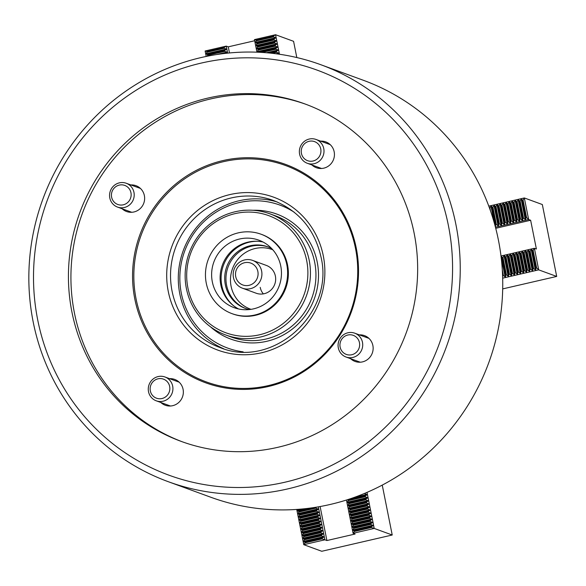 <?xml version="1.0" encoding="UTF-8"?>
<svg xmlns="http://www.w3.org/2000/svg" width="586" height="586" viewBox="0 0 586 586"><rect width="100%" height="100%" fill="white"/><g stroke="black" fill="none" stroke-linecap="round" stroke-linejoin="round"><path stroke-width="0.88" d="M311.92 164.966A13.742 13.302 -69.9 0 0 316.367 167.721A13.742 13.302 -69.9 0 0 323.75 168.167A13.742 13.302 -69.9 0 0 334.394 155.62A13.742 13.302 -69.9 0 0 325.801 141.907A13.742 13.302 -69.9 0 0 320.637 141.138M122.122 208.763A13.742 13.302 -69.9 0 0 126.569 211.517A13.742 13.302 -69.9 0 0 139.944 208.843A13.742 13.302 -69.9 0 0 144.368 195.585A13.742 13.302 -69.9 0 0 136.003 185.696A13.742 13.302 -69.9 0 0 130.839 184.934M160.835 402.487A13.742 13.302 -69.9 0 0 165.274 405.241A13.742 13.302 -69.9 0 0 172.665 405.688A13.742 13.302 -69.9 0 0 183.308 393.14A13.742 13.302 -69.9 0 0 174.716 379.428A13.742 13.302 -69.9 0 0 169.544 378.659M350.633 358.698A13.742 13.302 -69.9 0 0 355.072 361.445A13.742 13.302 -69.9 0 0 368.448 358.771A13.742 13.302 -69.9 0 0 372.879 345.52A13.742 13.302 -69.9 0 0 364.514 335.632A13.742 13.302 -69.9 0 0 359.35 334.87M134.831 299.116A116.284 112.541 110.1 0 1 222.958 160.571A116.284 112.541 110.1 0 1 356.244 248.025A116.284 112.541 110.1 0 1 268.117 386.57A116.284 112.541 110.1 0 1 134.831 299.116M136.091 298.977A115.23 111.516 110.1 0 1 223.413 161.692A115.23 111.516 110.1 0 1 355.49 248.354A115.23 111.516 110.1 0 1 268.161 385.632A115.23 111.516 110.1 0 1 136.091 298.977M182.576 441.895A179.712 173.925 110.1 0 1 74.444 313.049A179.712 173.925 110.1 0 1 131.828 140.193A179.712 173.925 110.1 0 1 306.009 104.337M71.946 312.133A179.712 173.925 110.1 0 1 129.836 138.823A179.712 173.925 110.1 0 1 304.757 103.876A179.712 173.925 110.1 0 1 414.134 233.177A179.712 173.925 110.1 0 1 356.244 406.494A179.712 173.925 110.1 0 1 181.323 441.441A179.712 173.925 110.1 0 1 71.946 312.133M448.349 225.28A215.655 208.704 110.1 0 1 284.913 482.219A215.655 208.704 110.1 0 1 37.731 320.029A215.655 208.704 110.1 0 1 201.166 63.098A215.655 208.704 110.1 0 1 448.349 225.28M455.893 224.438A221.999 214.842 110.1 0 1 384.379 438.533A221.999 214.842 110.1 0 1 168.299 481.707A221.999 214.842 110.1 0 1 33.19 321.978A221.999 214.842 110.1 0 1 104.696 107.883A221.999 214.842 110.1 0 1 320.784 64.709A221.999 214.842 110.1 0 1 455.893 224.438M320.784 64.709L363.283 80.253A221.999 214.842 110.1 0 1 498.393 239.982A221.999 214.842 110.1 0 1 426.886 454.077A221.999 214.842 110.1 0 1 210.806 497.243L168.299 481.707M245.915 308.595A32.772 31.717 110.1 0 1 226.592 285.25A32.772 31.717 110.1 0 1 236.898 253.877A32.772 31.717 110.1 0 1 268.417 247.05M249.387 309.555A32.772 31.717 110.1 0 1 245.285 308.375A32.772 31.717 110.1 0 1 225.339 284.796A32.772 31.717 110.1 0 1 235.894 253.189A32.772 31.717 110.1 0 1 267.795 246.816A32.772 31.717 110.1 0 1 271.692 248.559M233.477 305.672A36.471 35.299 110.1 0 1 221.816 285.609A36.471 35.299 110.1 0 1 257.027 241.264M238.553 308.961A35.944 34.786 110.1 0 1 220.819 284.942A35.944 34.786 110.1 0 1 263.026 242.025M212.322 281.837A35.944 34.786 110.1 0 1 223.896 247.167A35.944 34.786 110.1 0 1 258.88 240.179A35.944 34.786 110.1 0 1 280.76 266.044A35.944 34.786 110.1 0 1 269.179 300.706A35.944 34.786 110.1 0 1 234.195 307.694A35.944 34.786 110.1 0 1 212.322 281.837M286.796 264.652A42.287 40.925 110.1 0 1 273.179 305.431A42.287 40.925 110.1 0 1 232.019 313.649A42.287 40.925 110.1 0 1 206.279 283.228A42.287 40.925 110.1 0 1 219.904 242.45A42.287 40.925 110.1 0 1 261.063 234.224A42.287 40.925 110.1 0 1 286.796 264.652M261.063 234.224L261.81 234.495A42.287 40.925 110.1 0 1 287.55 264.923A42.287 40.925 110.1 0 1 273.926 305.702A42.287 40.925 110.1 0 1 232.767 313.928L232.019 313.649M306.668 260.514A62.372 60.358 110.1 0 1 259.4 334.818A62.372 60.358 110.1 0 1 187.908 287.916A62.372 60.358 110.1 0 1 235.176 213.604A62.372 60.358 110.1 0 1 306.668 260.514M309.181 260.228A64.489 62.409 110.1 0 1 288.407 322.417A64.489 62.409 110.1 0 1 225.647 334.958A64.489 62.409 110.1 0 1 186.399 288.561A64.489 62.409 110.1 0 1 207.166 226.372A64.489 62.409 110.1 0 1 269.934 213.831A64.489 62.409 110.1 0 1 309.181 260.228M243.131 351.842A76.114 73.66 110.1 0 1 181.33 293.308A76.114 73.66 110.1 0 1 212.213 214.791A76.114 73.66 110.1 0 1 294.194 212.213M223.588 348.714A78.231 75.704 110.1 0 1 179.814 293.96A78.231 75.704 110.1 0 1 277.237 201.994M252.625 260.404L266.374 265.429A14.796 14.32 110.1 0 1 275.383 276.079A14.796 14.32 110.1 0 1 270.615 290.356A14.796 14.32 110.1 0 1 256.207 293.234L242.458 288.202A14.796 14.32 110.1 0 1 233.448 277.552A14.796 14.32 110.1 0 1 238.216 263.282A14.796 14.32 110.1 0 1 252.625 260.404A14.796 14.32 110.1 0 1 261.627 271.054A14.796 14.32 110.1 0 1 256.866 285.323A14.796 14.32 110.1 0 1 242.458 288.202M250.398 309.115L251.02 309.342A31.717 30.692 110.1 0 1 250.398 309.115A31.717 30.692 110.1 0 1 231.096 286.298A31.717 30.692 110.1 0 1 241.315 255.716A31.717 30.692 110.1 0 1 272.182 249.548A31.717 30.692 110.1 0 1 272.812 249.783L272.182 249.548M263.341 293.879A14.796 14.32 110.1 0 1 260.199 287.338M256.324 40.859L256.185 40.148L273.296 36.2L273.435 36.911L256.324 40.859L255.24 42.412L275.772 37.68L273.435 36.911M256.939 43.935L256.8 43.225L273.911 39.277L274.05 39.987L256.939 43.935L255.855 45.496L276.387 40.756L274.05 39.987M257.554 47.019L257.415 46.309L274.526 42.36L274.666 43.071L257.554 47.019L256.47 48.579L277.002 43.84L274.666 43.071M258.17 50.103L258.03 49.392L275.142 45.444L275.281 46.155L258.17 50.103L257.086 51.656L277.618 46.924L275.281 46.155M259.43 52.293L275.757 48.528L275.896 49.231L262.023 52.44M269.985 53.077L276.372 51.605L276.511 52.315L272.19 53.311M207.012 52.235L206.865 51.524L223.977 47.576L224.116 48.286L207.012 52.235L205.928 53.795L226.46 49.056L224.116 48.286M207.627 55.318L207.481 54.608L224.592 50.66L224.738 51.37L207.627 55.318L206.953 56.285M256.185 40.148L254.434 39.606L275.567 34.728L279.471 54.249M296.816 57.545L293.571 41.313L275.567 34.728L273.296 36.2M206.865 51.524L205.115 50.989L226.255 46.111L227.654 53.136M254.661 40.749L228.254 46.843L226.255 46.111L223.977 47.576M275.772 37.68L273.911 39.277M276.387 40.756L274.526 42.36M277.002 43.84L275.142 45.444M277.618 46.924L275.757 48.528M266.344 52.747L278.233 50L275.896 49.231M278.233 50L276.372 51.605M275.925 53.758L278.848 53.084L276.511 52.315M278.848 53.084L277.998 54.037M256.946 52.183L254.434 39.606M257.825 52.22L257.086 51.656M258.03 49.392L256.47 48.579M257.415 46.309L255.855 45.496M256.8 43.225L255.24 42.412M226.46 49.056L224.592 50.66M216.571 54.564L227.075 52.139L224.738 51.37M227.075 52.139L225.859 53.326M206.206 56.439L205.115 50.989M207.481 54.608L205.928 53.795M229.478 52.952L228.254 46.843M322.014 538.197L322.154 538.908L305.042 542.856L304.903 542.145L322.014 538.197L323.948 536.952L303.416 541.684L304.903 542.145M321.399 535.113L321.538 535.824L304.427 539.772L304.288 539.061L321.399 535.113L323.333 533.868L302.801 538.607L304.288 539.061M320.784 532.029L320.923 532.74L303.812 536.688L303.673 535.978L320.784 532.029L322.718 530.784L302.186 535.523L303.673 535.978M320.168 528.953L320.308 529.663L303.196 533.612L303.057 532.901L320.168 528.953L322.102 527.7L301.57 532.44L303.057 532.901M319.546 525.869L319.692 526.58L302.581 530.528L302.442 529.817L319.546 525.869L321.487 524.624L300.955 529.356L302.442 529.817M318.93 522.785L319.077 523.496L301.966 527.444L301.827 526.733L318.93 522.785L320.872 521.54L300.34 526.279L301.827 526.733M318.315 519.709L318.462 520.412L301.351 524.36L301.211 523.657L318.315 519.709L320.249 518.456L299.724 523.195L301.211 523.657M317.7 516.625L317.846 517.335L300.735 521.284L300.596 520.573L317.7 516.625L319.634 515.38L299.102 520.112L300.596 520.573M317.085 513.541L317.231 514.252L300.12 518.2L299.973 517.489L317.085 513.541L319.018 512.296L298.486 517.035L299.973 517.489M316.469 510.457L316.608 511.168L299.505 515.116L299.358 514.405L316.469 510.457L318.403 509.212L297.871 513.951L299.358 514.405M315.854 507.381L315.993 508.091L298.889 512.032L298.743 511.329L316.096 507.22M371.326 526.814L371.473 527.525L354.362 531.473L354.215 530.762L371.326 526.814L373.26 525.569L352.728 530.308L354.215 530.762M370.711 523.738L370.85 524.448L353.746 528.396L353.6 527.686L370.711 523.738L372.645 522.485L352.113 527.224L353.6 527.686M370.096 520.654L370.235 521.364L353.131 525.312L352.984 524.602L370.096 520.654L372.029 519.408L351.497 524.14L352.984 524.602M369.48 517.57L369.62 518.28L352.516 522.229L352.369 521.518L369.48 517.57L371.414 516.325L350.882 521.064L352.369 521.518M368.865 514.493L369.004 515.197L351.9 519.145L351.754 518.434L368.865 514.493L370.799 513.241L350.267 517.98L351.754 518.434M368.25 511.41L368.389 512.12L351.278 516.068L351.139 515.358L368.25 511.41L370.184 510.157L349.652 514.896L351.139 515.358M367.634 508.326L367.774 509.036L350.662 512.984L350.523 512.274L367.634 508.326L369.568 507.08L349.036 511.82L350.523 512.274M367.019 505.242L367.158 505.952L350.047 509.901L349.908 509.19L367.019 505.242L368.953 503.997L348.421 508.736L349.908 509.19M366.404 502.165L366.543 502.876L349.432 506.817L349.293 506.114L366.404 502.165L368.338 500.913L347.806 505.652L349.293 506.114M365.789 499.082L365.928 499.792L348.817 503.74L348.677 503.03L365.789 499.082L367.722 497.836L347.19 502.568L348.677 503.03M365.173 495.998L365.312 496.708L348.201 500.656L348.062 499.946L365.173 495.998L367.107 494.752L351.637 498.32M364.646 493.383L363.225 493.969M322.154 538.908L324.908 539.809L303.768 544.687L296.728 509.432M382.248 485.098L392.224 535.011L321.773 551.272L303.768 544.687L305.042 542.856M392.224 535.011L374.22 528.433L353.087 533.311L346.436 500.034M318.315 506.853L324.908 539.809L326.907 540.541L355.087 534.036L353.087 533.311L354.362 531.473M303.416 541.684L304.427 539.772M302.801 538.607L303.812 536.688M302.186 535.523L303.196 533.612M301.57 532.44L302.581 530.528M300.955 529.356L301.966 527.444M300.34 526.279L301.351 524.36M299.724 523.195L300.735 521.284M299.102 520.112L300.12 518.2M298.486 517.035L299.505 515.116M297.871 513.951L298.889 512.032M308.207 508.34L297.256 510.867L298.743 511.329M297.256 510.867L298.003 509.344M315.993 508.091L318.403 509.212M316.608 511.168L319.018 512.296M317.231 514.252L319.634 515.38M317.846 517.335L320.249 518.456M318.462 520.412L320.872 521.54M319.077 523.496L321.487 524.624M319.692 526.58L322.102 527.7M320.308 529.663L322.718 530.784M320.923 532.74L323.333 533.868M321.538 535.824L323.948 536.952M352.728 530.308L353.746 528.396M352.113 527.224L353.131 525.312M351.497 524.14L352.516 522.229M350.882 521.064L351.9 519.145M350.267 517.98L351.278 516.068M349.652 514.896L350.662 512.984M349.036 511.82L350.047 509.901M348.421 508.736L349.432 506.817M347.806 505.652L348.817 503.74M347.19 502.568L348.201 500.656M347.373 499.733L348.062 499.946M371.473 527.525L374.22 528.433L367.012 492.379M364.697 493.624L367.107 494.752M365.312 496.708L367.722 497.836M365.928 499.792L368.338 500.913M366.543 502.876L368.953 503.997M367.158 505.952L369.568 507.08M367.774 509.036L370.184 510.157M368.389 512.12L370.799 513.241M369.004 515.197L371.414 516.325M369.62 518.28L372.029 519.408M370.235 521.364L372.645 522.485M370.85 524.448L373.26 525.569M320.11 506.538L326.907 540.541M532.44 250.588L533.135 250.427L536.622 267.89L535.934 268.051L532.44 250.588L531.531 249.226L535.714 270.183L535.934 268.051M529.422 251.284L530.118 251.123L533.604 268.586L532.908 268.747L529.422 251.284L528.513 249.922L532.696 270.879L532.908 268.747M526.404 251.98L527.1 251.819L530.586 269.282L529.89 269.443L526.404 251.98L525.488 250.618L529.678 271.574L529.89 269.443M523.386 252.676L524.082 252.515L527.568 269.978L526.873 270.139L523.386 252.676L522.47 251.313L526.66 272.27L526.873 270.139M520.361 253.372L521.057 253.211L524.551 270.673L523.855 270.835L520.361 253.372L519.452 252.009L523.642 272.966L523.855 270.835M517.343 254.068L518.039 253.906L521.533 271.369L520.837 271.53L517.343 254.068L516.434 252.705L520.617 273.662L520.837 271.53M514.325 254.764L515.021 254.61L518.507 272.072L517.812 272.226L514.325 254.764L513.417 253.401L517.599 274.358L517.812 272.226M511.307 255.467L512.003 255.306L515.49 272.768L514.794 272.93L511.307 255.467L510.391 254.097L514.581 275.054L514.794 272.93M508.289 256.163L508.985 256.001L512.472 273.464L511.776 273.625L508.289 256.163L507.373 254.8L511.563 275.75L511.776 273.625M505.264 256.858L505.96 256.697L509.454 274.16L508.758 274.321L505.264 256.858L504.356 255.496L508.545 276.453L508.758 274.321M502.246 257.554L502.942 257.393L506.436 274.856L505.74 275.017L502.246 257.554L501.338 256.192L505.52 277.149L505.74 275.017M502.312 270.021L503.411 275.552L502.715 275.713L502.561 274.922M522.382 200.251L523.078 200.09L526.565 217.553L525.869 217.714L522.382 200.251L521.474 198.888L525.657 219.845L525.869 217.714M519.364 200.947L520.06 200.786L523.547 218.248L522.851 218.41L519.364 200.947L518.449 199.584L522.639 220.541L522.851 218.41M516.347 201.643L517.042 201.481L520.529 218.944L519.833 219.105L516.347 201.643L515.431 200.28L519.621 221.237L519.833 219.105M513.329 202.338L514.017 202.177L517.511 219.64L516.815 219.801L513.329 202.338L512.413 200.976L516.603 221.933L516.815 219.801M510.303 203.034L510.999 202.881L514.493 220.343L513.797 220.504L510.303 203.034L509.395 201.672L513.585 222.629L513.797 220.504M507.286 203.738L507.981 203.576L511.468 221.039L510.78 221.2L507.286 203.738L506.377 202.368L510.56 223.325L510.78 221.2M504.268 204.433L504.964 204.272L508.45 221.735L507.754 221.896L504.268 204.433L503.352 203.071L507.542 224.02L507.754 221.896M501.25 205.129L501.946 204.968L505.432 222.431L504.736 222.592L501.25 205.129L500.334 203.767L504.524 224.724L504.736 222.592M498.232 205.825L498.92 205.664L502.414 223.127L501.719 223.288L498.232 205.825L497.316 204.463L501.506 225.42L501.719 223.288M495.207 206.521L495.903 206.36L499.397 223.823L498.701 223.984L495.207 206.521L494.298 205.159L498.488 226.115L498.701 223.984M492.189 207.217L492.885 207.056L496.371 224.519L495.683 224.68L492.189 207.217L491.28 205.854L495.463 226.811L495.683 224.68M489.42 207.854L489.867 207.752L490.489 210.857M533.135 250.427L534.388 248.288L538.695 269.86L502.671 278.174M523.078 200.09L524.331 197.951L542.328 204.536L556.7 276.438L538.695 269.86L536.622 267.89M488.797 206.147L524.331 197.951L528.638 219.523L495.441 227.185M500.993 255.994L534.388 248.288L536.388 249.021L530.638 220.255L528.638 219.523L526.565 217.553M535.714 270.183L533.604 268.586M532.696 270.879L530.586 269.282M529.678 271.574L527.568 269.978M526.66 272.27L524.551 270.673M523.642 272.966L521.533 271.369M520.617 273.662L518.507 272.072M517.599 274.358L515.49 272.768M514.581 275.054L512.472 273.464M511.563 275.75L509.454 274.16M508.545 276.453L506.436 274.856M505.52 277.149L503.411 275.552M502.627 276.658L502.715 275.713M502.942 257.393L504.356 255.496M505.96 256.697L507.373 254.8M508.985 256.001L510.391 254.097M512.003 255.306L513.417 253.401M515.021 254.61L516.434 252.705M518.039 253.906L519.452 252.009M521.057 253.211L522.47 251.313M524.082 252.515L525.488 250.618M527.1 251.819L528.513 249.922M530.118 251.123L531.531 249.226M525.657 219.845L523.547 218.248M522.639 220.541L520.529 218.944M519.621 221.237L517.511 219.64M516.603 221.933L514.493 220.343M513.585 222.629L511.468 221.039M510.56 223.325L508.45 221.735M507.542 224.02L505.432 222.431M504.524 224.724L502.414 223.127M501.506 225.42L499.397 223.823M498.488 226.115L496.371 224.519M489.867 207.752L491.28 205.854M492.885 207.056L494.298 205.159M495.903 206.36L497.316 204.463M498.92 205.664L500.334 203.767M501.946 204.968L503.352 203.071M504.964 204.272L506.377 202.368M507.981 203.576L509.395 201.672M510.999 202.881L512.413 200.976M514.017 202.177L515.431 200.28M517.042 201.481L518.449 199.584M520.06 200.786L521.474 198.888M556.7 276.438L502.693 288.905M495.734 228.306L530.638 220.255M169.654 386.445A10.145 9.823 -69.9 0 0 158.022 378.812A10.145 9.823 -69.9 0 0 150.331 390.906A10.145 9.823 -69.9 0 0 161.963 398.539A10.145 9.823 -69.9 0 0 169.654 386.445M148.514 391.682A12.687 12.277 110.1 0 1 152.602 379.45A12.687 12.277 110.1 0 1 164.952 376.981A12.687 12.277 110.1 0 1 172.672 386.108A12.687 12.277 110.1 0 1 168.585 398.341A12.687 12.277 110.1 0 1 156.235 400.809A12.687 12.277 110.1 0 1 148.514 391.682M257.862 271.472A11.632 11.251 -69.9 0 0 244.53 262.726A11.632 11.251 -69.9 0 0 235.719 276.585A11.632 11.251 -69.9 0 0 249.05 285.331A11.632 11.251 -69.9 0 0 257.862 271.472M123.258 204.814A10.145 9.823 -69.9 0 0 130.949 192.721A10.145 9.823 -69.9 0 0 119.317 185.088A10.145 9.823 -69.9 0 0 111.626 197.182A10.145 9.823 -69.9 0 0 123.258 204.814M119.419 182.839A12.687 12.277 110.1 0 1 126.239 183.257A12.687 12.277 110.1 0 1 134.172 195.914A12.687 12.277 110.1 0 1 124.349 207.495A12.687 12.277 110.1 0 1 117.53 207.085A12.687 12.277 110.1 0 1 109.597 194.427A12.687 12.277 110.1 0 1 119.419 182.839M301.424 153.386A10.145 9.823 -69.9 0 0 313.056 161.018A10.145 9.823 -69.9 0 0 320.747 148.925A10.145 9.823 -69.9 0 0 309.115 141.292A10.145 9.823 -69.9 0 0 301.424 153.386M323.758 148.588A12.687 12.277 110.1 0 1 319.67 160.82A12.687 12.277 110.1 0 1 307.328 163.289A12.687 12.277 110.1 0 1 299.607 154.162A12.687 12.277 110.1 0 1 303.695 141.929A12.687 12.277 110.1 0 1 316.037 139.461A12.687 12.277 110.1 0 1 323.758 148.588M347.82 335.016A10.145 9.823 -69.9 0 0 340.129 347.11A10.145 9.823 -69.9 0 0 351.761 354.742A10.145 9.823 -69.9 0 0 359.452 342.649A10.145 9.823 -69.9 0 0 347.82 335.016M352.853 357.431A12.687 12.277 110.1 0 1 346.033 357.013A12.687 12.277 110.1 0 1 338.107 344.356A12.687 12.277 110.1 0 1 347.93 332.775A12.687 12.277 110.1 0 1 354.75 333.185A12.687 12.277 110.1 0 1 362.683 345.843A12.687 12.277 110.1 0 1 352.853 357.431M172.064 291.125A78.231 75.704 110.1 0 1 197.262 215.677A78.231 75.704 110.1 0 1 273.406 200.471C298.787 210.638 314.623 229.375 320.923 256.675C335.089 313.591 272.344 369.693 219.677 347.41A78.231 75.704 110.1 0 1 172.064 291.125M323.282 255.782A81.403 78.773 110.1 0 1 261.598 352.765A81.403 78.773 110.1 0 1 168.292 291.542A81.403 78.773 110.1 0 1 229.983 194.567A81.403 78.773 110.1 0 1 323.282 255.782M269.934 213.831L275.435 215.846A64.489 62.409 110.1 0 1 314.682 262.242A64.489 62.409 110.1 0 1 293.908 324.432A64.489 62.409 110.1 0 1 231.148 336.972L225.647 334.958M253.005 210.279A66.599 64.453 110.1 0 1 317.194 261.957A66.599 64.453 110.1 0 1 285.873 333.507A66.599 64.453 110.1 0 1 210.418 326.754M220.922 53.927L227.141 52.491M205.994 54.146L226.526 49.414M276.951 53.897L278.921 53.443M267.516 52.85L278.306 50.359M257.159 52.015L277.691 47.276M256.543 48.931L277.075 44.199M255.928 45.855L276.46 41.115M255.313 42.771L275.845 38.031M367.034 494.394L354.713 497.236M367.649 497.477L347.117 502.217M368.264 500.561L347.732 505.3M368.88 503.638L348.348 508.377M369.495 506.722L348.963 511.461M370.11 509.805L349.578 514.545M370.726 512.889L350.194 517.621M371.341 515.966L350.809 520.705M371.956 519.05L351.432 523.789M372.579 522.133L352.047 526.873M373.194 525.217L352.662 529.949M304.991 508.714L297.19 510.516M318.337 508.853L297.805 513.592M318.952 511.937L298.421 516.676M319.568 515.021L299.036 519.76M320.183 518.105L299.651 522.837M320.798 521.181L300.266 525.92M321.414 524.265L300.882 529.004M322.029 527.349L301.497 532.088M322.644 530.433L302.112 535.165M323.26 533.509L302.728 538.248M323.875 536.593L303.343 541.332M490.929 205.935L494.43 223.456M493.947 205.239L498.137 226.196M496.972 204.543L501.155 225.5M499.99 203.847L504.172 224.804M503.008 203.152L507.198 224.101M506.026 202.448L510.216 223.405M509.044 201.752L513.233 222.709M512.061 201.057L516.251 222.013M515.087 200.361L519.269 221.318M518.105 199.665L522.287 220.622M521.122 198.969L525.312 219.926M501.096 256.8L505.176 277.229M504.004 255.577L508.194 276.533M507.029 254.881L511.212 275.83M510.047 254.178L514.23 275.134M513.065 253.482L517.255 274.438M516.083 252.786L520.273 273.743M519.101 252.09L523.291 273.047M522.126 251.394L526.309 272.351M525.144 250.698L529.326 271.655M528.162 250.002L532.352 270.959M531.18 249.306L535.37 270.263M164.952 376.981L179.155 382.175M156.235 400.809L170.445 406.003M126.239 183.257L140.45 188.45M117.53 207.085L131.733 212.279M307.328 163.289L321.531 168.482M316.037 139.461L330.248 144.654M346.033 357.013L360.244 362.207M354.75 333.185L368.953 338.378"/></g></svg>
